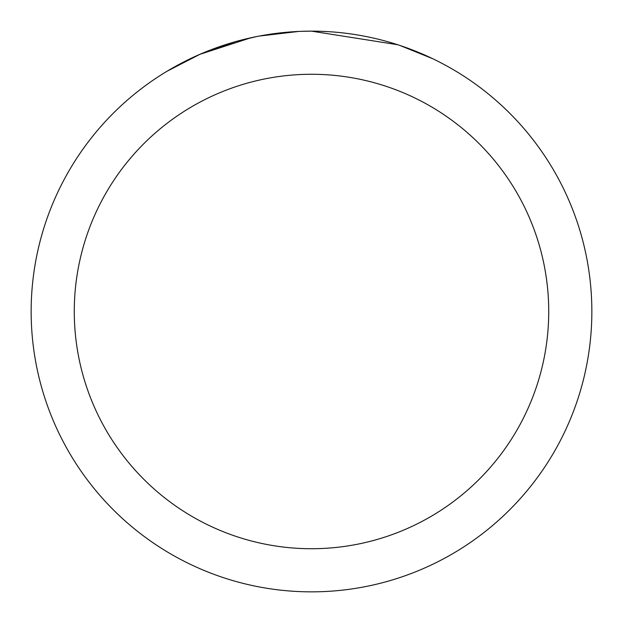 <?xml version="1.0" encoding="UTF-8"?>
<svg xmlns="http://www.w3.org/2000/svg" width="623" height="623" viewBox="0 0 623 623"><rect width="100%" height="100%" fill="white"/><g stroke="black" fill="none" stroke-linecap="round" stroke-linejoin="round"><path stroke-width="0.93" d="M320.775 31.306L327.924 31.633M371.409 37.629L373.294 38.05M301.579 31.329L311.5 31.15A280.35 280.35 0 0 1 591.85 311.5A280.35 280.35 0 0 1 311.5 591.85A280.35 280.35 0 0 1 31.15 311.5A280.35 280.35 0 0 1 311.5 31.15L397.7 44.731M399.974 45.479L432.533 58.624M311.5 74.277A237.223 237.223 0 0 1 548.723 311.5A237.223 237.223 0 0 1 311.5 548.723A237.223 237.223 0 0 1 74.277 311.5A237.223 237.223 0 0 1 311.5 74.277M256.801 36.539L238.305 40.877M167.361 71.069L199.89 54.326L250.867 37.793M275.942 33.416L283.776 32.528M209.795 50.253L235.323 41.702M262.704 35.433L273.372 33.751M273.731 33.704L276.729 33.315M281.596 32.754L290.302 31.952M298.736 31.438L259.059 36.095"/></g></svg>
